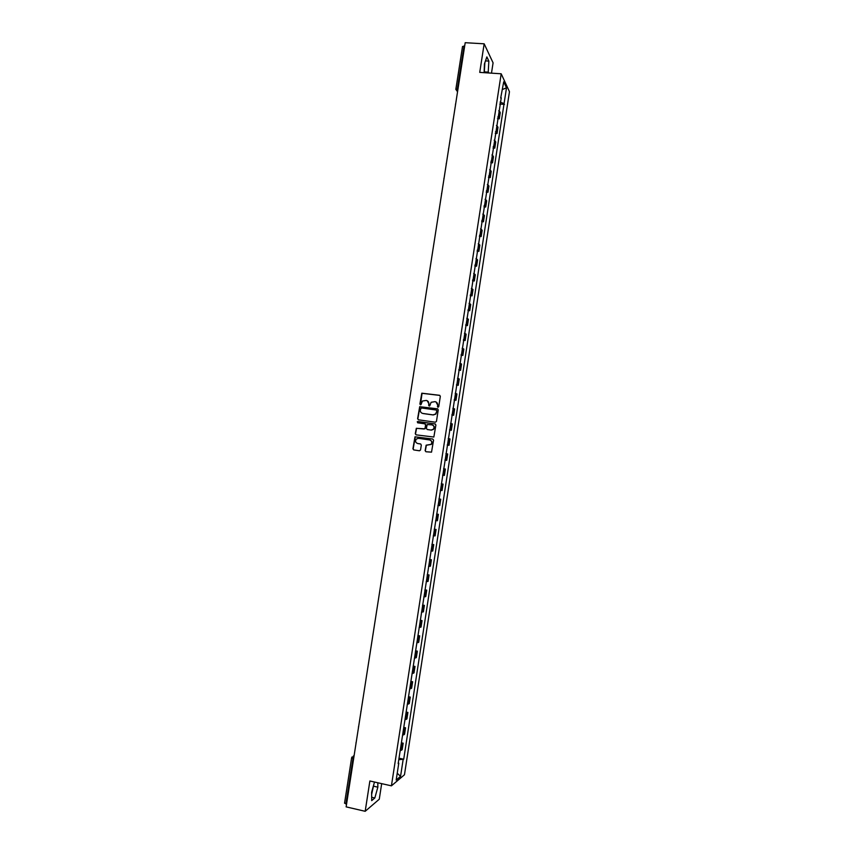 <?xml version="1.0" encoding="UTF-8"?>
<svg xmlns="http://www.w3.org/2000/svg" width="854" height="854" viewBox="0 0 854 854"><rect width="100%" height="100%" fill="white"/><g stroke="black" fill="none" stroke-linecap="round" stroke-linejoin="round"><path stroke-width="1.28" d="M437.963 407.273L438.732 406.685L440.322 396.384L439.522 395.285L421.801 393.203L419.88 404.07L420.979 404.657L422.42 401.028L426.295 400.441C428.1 400.878 428.943 402.053 428.836 403.953L428.623 405.287L429.733 405.874L431.131 402.277L435.07 401.647C436.874 402.095 437.718 403.269 437.611 405.17L437.963 407.273L437.408 406.504M425.121 450.634L425.911 451.745L431.526 452.15L433.554 440.141L432.764 439.031L414.991 436.81L412.93 448.809L413.72 449.919L419.453 450.784L420.542 449.951L421.31 445.041L420.52 443.931L417.67 443.514C415.46 442.628 415.001 441.144 416.304 439.063L418.471 438.326L429.647 439.959C431.836 440.813 432.305 442.287 431.078 444.358L426.135 445.18L425.121 450.634L425.965 451.755M391.42 785.84L369.878 780.983L365.181 811.3L346.126 806.87L465.195 42.7L484.165 43.81L479.734 72.387L501.181 73.786L391.42 785.84L404.465 774.77L509.464 91.709L501.181 73.786M435.359 422.218L436.458 421.374L438.23 409.92L437.429 408.81L419.698 406.696L417.617 418.684L418.396 419.794L435.359 422.218M435.892 425.014L433.853 437.034L416.058 434.846L415.268 433.736L416.325 428.281L423.99 429.007L425.078 428.174L425.58 424.929L424.79 423.819L417.649 422.794L417.296 421.63L435.102 423.915L435.892 425.014M372.856 787.826L371.618 792.693M491.488 73.156L493.078 62.844L484.165 43.81M365.181 811.3L379.272 799.216L381.674 783.641M346.553 804.169L344.632 803.102M462.558 46.671L464.032 46.009L457.338 88.955L457.584 91.57M464.672 46.041L464.032 46.009M497.765 116.998L498.779 117.82L499.739 111.607L498.725 110.774M499.739 111.607L500.252 112.621L499.291 118.813L497.508 118.685M498.779 117.82L499.291 118.813M495.256 133.331L497.039 133.47L497.989 127.267L496.462 125.485M495.501 131.719L497.039 133.47M492.993 147.998L494.776 148.148L495.736 141.935L494.188 140.216M493.228 146.45L494.776 148.148M490.73 162.687L492.523 162.836L493.473 156.613L491.925 154.958M490.954 161.203L492.523 162.836M488.467 177.386L490.249 177.547L491.21 171.323L489.652 169.722M488.68 175.977L490.249 177.547M486.204 192.107L487.986 192.267L488.947 186.033L487.367 184.507M486.406 190.762L487.986 192.267M483.93 206.849L485.712 207.01L486.673 200.775L485.093 199.302M484.122 205.568L485.712 207.01M481.656 221.602L483.439 221.773L484.41 215.528L482.809 214.119M481.837 220.396L483.439 221.773M479.382 236.377L481.165 236.558L482.136 230.302L480.524 228.957M479.553 235.234L481.165 236.558M477.098 251.161L478.891 251.354L479.852 245.087L478.24 243.806M477.269 250.094L478.891 251.354M474.824 265.968L476.607 266.16L477.578 259.894L475.945 258.677M474.973 264.975L476.607 266.16M472.54 280.795L474.322 280.998L475.294 274.721L473.65 273.568M472.678 279.866L474.322 280.998M470.255 295.644L472.038 295.847L473.009 289.559L471.355 288.471M470.383 294.779L472.038 295.847M467.96 310.504L469.753 310.707L470.725 304.419L469.059 303.394M468.088 309.714L469.753 310.707M465.676 325.385L467.458 325.598L468.43 319.3L466.754 318.339M465.782 324.659L467.458 325.598M463.38 340.276L465.163 340.5L466.135 334.192L464.448 333.295M463.476 339.625L465.163 340.5M461.075 355.189L462.868 355.424L463.839 349.105L462.142 348.272M461.171 354.613L462.868 355.424M458.779 370.124L460.573 370.358L461.544 364.039L459.836 363.27M458.854 369.611L460.573 370.358M456.474 385.069L458.267 385.314L459.238 378.984L457.52 378.279M456.548 384.631L458.267 385.314M454.168 400.046L455.961 400.291L456.933 393.95L455.214 393.31M454.232 399.672L455.961 400.291M451.862 415.023L453.655 415.279L454.627 408.938L452.887 408.361M451.905 414.734L453.655 415.279M449.556 430.032L451.339 430.288L452.321 423.936L450.57 423.424M449.588 429.808L451.339 430.288M447.24 445.051L449.033 445.318L450.005 438.956L448.243 438.508M447.261 444.902L449.033 445.318M444.923 460.092L446.717 460.359L447.688 453.997L445.916 453.613M444.934 460.007L446.717 460.359M444.39 475.422L442.607 475.134L444.39 475.422L445.372 469.049L443.589 468.739M441.262 483.844L443.055 484.122L441.262 483.876M440.269 490.281L442.073 490.506L443.055 484.122M438.935 498.928L440.728 499.216L438.924 499.035M437.931 505.451L439.746 505.611L440.728 499.216M436.618 514.033L438.401 514.332L436.586 514.204M435.593 520.63L437.419 520.726L438.401 514.332M434.28 529.16L436.074 529.459L434.248 529.405M433.256 535.842L435.092 535.864L436.074 529.459M431.953 544.297L433.747 544.606L431.9 544.617M430.907 551.054L432.754 551.011L433.747 544.606M429.615 559.455L431.409 559.765L429.562 559.85M428.559 566.298L430.416 566.191L431.409 559.765M427.278 574.635L429.071 574.955L427.213 575.094M426.21 581.553L428.078 581.382L429.071 574.955M424.94 589.826L426.733 590.157L424.854 590.37M423.862 596.829L425.74 596.594L426.733 590.157M422.591 605.048L424.385 605.369L422.506 605.657M421.502 612.126L423.392 611.816L424.385 605.369M420.253 620.271L422.036 620.612L420.147 620.954M419.143 627.434L421.043 627.06L422.036 620.612M417.905 635.525L419.688 635.867L417.787 636.283M416.784 642.774L418.695 642.325L419.688 635.867M415.546 650.791L417.339 651.143L415.418 651.623M414.425 658.124L416.346 657.612L417.339 651.143M413.197 666.077L414.991 666.44L413.058 666.985M412.055 673.486L413.987 672.909L414.991 666.44M410.838 681.385L412.631 681.748L410.689 682.367M409.685 688.879L411.628 688.228L412.631 681.748M408.479 696.715L410.272 697.077L408.319 697.761M407.305 704.283L409.269 703.568L410.272 697.077M406.109 712.055L407.902 712.428L405.938 713.175M404.935 719.708L406.899 718.929L407.902 712.428M403.75 727.416L405.543 727.8L403.558 728.611M402.554 735.155L404.54 734.301L405.543 727.8M401.38 742.799L403.173 743.183L401.177 744.069M400.174 750.613L402.17 749.695L403.173 743.183M500.69 98.007L503.721 81.803L506.497 87.802L504.073 103.59L500.06 102.117M398.775 759.686L403.718 759.227L504.073 103.59M403.12 759.697L400.558 776.361L396.181 780.044L398.786 763.156L398.284 762.857M501.255 97.804L398.167 763.636L398.786 763.156M488.178 72.942L488.851 61.104L486.865 56.908L484.431 63.933L484.122 72.675M374.49 782.029L371.618 792.256L371.703 800.625L374.831 797.988L377.842 787.174L377.82 782.776M499.761 104.049L504.458 104.38M399.01 758.192L403.718 759.227M506.497 87.802L502.536 89.456M397.227 773.233L400.558 776.361M484.271 72.686L484.869 62.673M484.538 71.896L488.445 72.152M485.488 60.89L488.851 61.104M371.639 794.433L373.903 784.111M373.924 786.278L377.842 787.174M371.671 797.262L374.831 797.988M437.632 406.6L437.835 405.266L435.946 401.914M427.16 400.697L429.071 404.049L429.146 406.045M439.895 395.423L422.047 393.31L420.414 404.828M437.76 408.927L419.944 406.782L417.852 418.77L418.353 419.784M436.736 410.795L436.18 410.027L421.3 407.945L420.317 409.931C420.2 411.831 421.043 413.005 422.837 413.453L433.021 414.884L435.604 414.009L436.97 410.891L436.447 410.123M436.97 410.891L435.839 414.094L433.245 414.969L423.082 413.539M425.068 423.915L425.815 425.004L425.036 428.815L416.571 428.356L415.524 433.811L416.069 434.846M435.38 424L418.097 421.524L417.659 422.805M431.131 430.042L433.33 429.274C434.611 427.192 434.142 425.719 431.932 424.844L427.181 424.555L426.392 428.366L427.192 429.477L431.366 430.117L433.565 429.348C434.803 427.459 434.44 426.007 432.498 425.004M431.366 430.117L427.427 429.551M430.074 440.066C432.113 441.006 432.519 442.468 431.313 444.422L426.381 445.244L425.356 450.688M420.734 443.995L417.916 443.578M432.764 439.031L415.236 436.885L413.176 448.873L413.774 449.93M354.047 756.057L352.99 758.555L345.913 804.02M354.026 756.174L351.613 757.84L353.631 758.694M403.761 734.856L404.775 728.334M406.141 719.442L407.144 712.919M408.511 704.048L409.514 697.537M410.881 688.666L411.874 682.165M413.24 673.304L414.243 666.814M415.61 657.964L416.603 651.485M417.969 642.646L418.962 636.166M420.317 627.338L421.321 620.869M422.677 612.051L423.669 605.593M425.025 596.786L426.018 590.338M427.374 581.542L428.366 575.094M429.722 566.309L430.704 559.872M432.06 551.097L433.053 544.671M434.398 535.906L435.391 529.48M436.736 520.726L437.728 514.322M439.073 505.579L440.056 499.163M441.401 490.442L442.383 484.037M443.728 475.315L444.71 468.921M446.055 460.21L447.037 453.826M448.382 445.126L449.364 438.753M450.698 430.064L451.681 423.701M453.015 415.023L453.997 408.66M455.331 399.992L456.303 393.63M457.637 384.973L458.619 378.632M459.954 369.985L460.925 363.644M462.26 355.008L463.231 348.678M464.555 340.052L465.537 333.733M466.86 325.107L467.832 318.798M469.156 310.194L470.127 303.885M471.451 295.281L472.422 288.983M473.746 280.4L474.717 274.102M476.03 265.53L477.002 259.242M478.315 250.681L479.286 244.404M480.599 235.843L481.571 229.577M482.884 221.026L483.844 214.77M485.168 206.23L486.129 199.975M487.442 191.456L488.403 185.201M489.716 176.693L490.676 170.448M491.979 161.95L492.939 155.716M494.252 147.219L495.213 140.995M496.516 132.509L497.476 126.285M401.391 750.292L402.394 743.759M455.716 103.526L455.449 104.466M453.41 118.354L453.143 119.282M451.093 133.192L450.827 134.121M448.777 148.062L448.51 148.98M446.461 162.943L446.194 163.851M444.133 177.845L443.877 178.742M441.817 192.758L441.55 193.655M360.879 711.425L360.847 712.407M358.445 726.978L358.68 726.306M356.022 742.553L355.99 743.556M457.979 88.997L455.833 89.371L457.424 91.559L455.833 89.371L462.516 46.49M351.976 756.986L351.613 757.84M439.49 207.693L439.234 209.294M437.152 222.648L436.906 224.239M434.825 237.615L434.579 239.216M432.487 252.603L432.241 254.193M430.149 267.612L429.904 269.202M427.811 282.631L427.566 284.222M425.463 297.672L425.217 299.263M423.114 312.735L422.869 314.325M420.766 327.819L420.52 329.398M418.417 342.913L418.172 344.504M416.058 358.029L415.813 359.609M413.71 373.155L413.453 374.746M411.34 388.314L411.094 389.894M408.981 403.472L408.735 405.063M406.611 418.663L406.365 420.253M404.241 433.875L403.995 435.465M401.871 449.097L401.626 450.688M399.501 464.33L399.245 465.932M397.121 479.596L396.875 481.197M394.74 494.872L394.495 496.473M392.36 510.169L392.103 511.781M389.968 525.488L389.723 527.099M387.577 540.817L387.332 542.439M385.186 556.167L384.94 557.79M382.795 571.539L382.539 573.162M380.393 586.933L380.147 588.566M377.991 602.337L377.746 603.981M375.589 617.773L375.333 619.406M373.187 633.209L372.931 634.864M370.775 648.677L370.519 650.332M368.362 664.156L368.106 665.821M365.95 679.667L365.693 681.332M363.526 695.188L363.27 696.853M358.68 726.284L358.424 727.971M344.546 803.23L351.613 757.861M353.268 756.121L354.122 755.544"/></g></svg>
